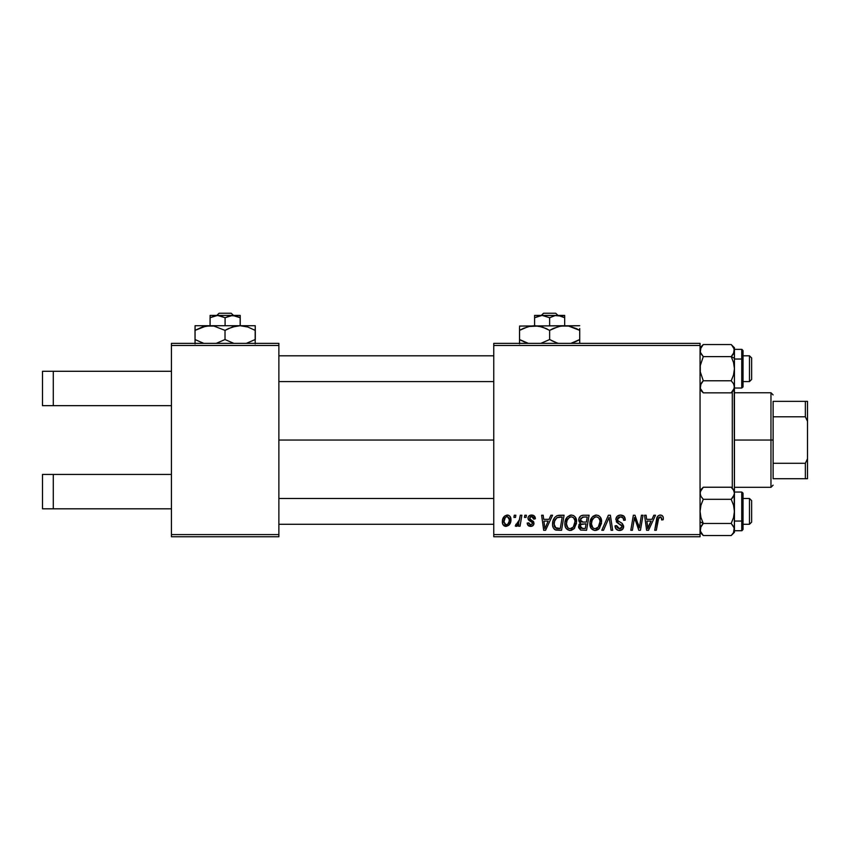 <?xml version="1.0" encoding="UTF-8"?>
<svg xmlns="http://www.w3.org/2000/svg" width="850" height="850" viewBox="0 0 850 850"><rect width="100%" height="100%" fill="white"/><g stroke="black" fill="none" stroke-linecap="round" stroke-linejoin="round"><path stroke-width="1.27" d="M278.874 440.045L493.765 440.045L278.874 440.045M171.434 474.428L171.434 345.493L278.874 345.493L278.874 534.597L171.434 534.597L171.434 405.663L53.284 405.663L171.434 405.663L171.434 343.347L278.874 343.347L171.434 343.347L171.434 345.493L278.874 345.493L278.874 343.347L278.874 536.743L278.874 534.597L171.434 534.597L171.434 474.428L42.5 474.428L42.5 508.81L53.284 508.81L53.284 474.428L53.284 508.81L171.434 508.81L42.5 508.81L42.5 474.428L171.434 474.428M171.434 536.743L171.434 534.597L171.434 536.743L278.874 536.743L171.434 536.743M493.765 536.743L700.06 536.743L700.06 534.597L493.765 534.597L493.765 345.493L700.06 345.493L700.06 534.597L700.06 343.347L493.765 343.347L700.06 343.347L700.06 345.493L493.765 345.493L493.765 343.347L493.765 534.597L700.06 534.597L700.06 536.743L493.765 536.743L493.765 534.597L493.765 536.743M520.306 515.249L518.734 522.58L517.384 524.397L515.876 524.28L515.759 526.256L517.183 526.108L518.851 523.929L518.457 526.192L520.041 526.192L521.889 515.249L520.306 515.249L519.509 519.626L515.249 525.991L516.311 526.384L518.851 523.929L518.457 526.192L520.041 526.192L521.889 515.249L520.306 515.249M524.822 515.249L524.461 517.406L526.065 517.406L526.384 515.249L524.822 515.249L524.461 517.406L526.065 517.406L526.384 515.249L524.822 515.249M559.64 515.249L556.92 515.727L554.678 517.512L553.01 520.827L552.596 525.056L553.244 527.722L555.039 529.741L561.553 530.294L564.092 515.249L557.228 515.61C554.03 517.459 552.468 520.296 552.564 524.142C552.383 526.936 553.488 528.923 555.879 530.102L561.553 530.294L564.092 515.249L559.64 515.249M571.434 515.058L567.407 516.864L564.963 522.283L565.122 526.15L566.058 528.317L569.479 530.453L571.359 530.347L574.101 528.711L576.491 523.334L575.503 517.416L573.654 515.61L571.434 515.058C567.024 516.099 564.846 519.01 564.867 523.791C564.772 527.606 566.504 529.837 570.063 530.485L574.536 528.222L576.597 521.56C576.619 517.862 574.898 515.684 571.434 515.058M596.434 515.058L592.407 516.864L589.964 522.283L591.058 528.317L594.479 530.453L596.36 530.347L599.112 528.711L601.492 523.334L600.504 517.416L598.666 515.61L596.434 515.058C592.036 516.099 589.847 519.01 589.879 523.791C589.773 527.606 591.504 529.837 595.074 530.485L599.537 528.222L601.598 521.56C601.619 517.862 599.898 515.684 596.434 515.058M620.574 515.058L617.249 516.247L615.878 519.021L616.824 522.357L622.083 526.214L621.318 528.233L619.236 528.721L617.1 527.574L616.643 525.651L615.081 525.799L615.772 528.604L618.598 530.432L622.487 529.444L623.645 526.012L622.285 523.515L617.833 520.646L617.663 518.266L618.853 517.14L621.276 516.874L623.05 517.778L623.677 520.327L625.239 520.147L624.166 516.418L620.574 515.058C617.716 515.185 616.144 516.662 615.857 519.477L618.832 523.685L621.52 525.247L622.115 526.596L619.512 528.732L616.643 525.651L615.071 526.129C615.273 528.87 616.739 530.326 619.469 530.485C622.072 530.4 623.475 529.072 623.677 526.501L621.903 523.207L617.833 520.646L617.419 519.329L620.479 516.811L623.273 518.117L623.677 520.327L625.239 520.147C625.281 516.928 623.73 515.227 620.574 515.058M663.329 518.372L662.947 516.503L661.523 515.259L659.483 515.132L657.602 516.386L654.713 530.294L656.296 530.294L658.856 517.384L661.119 517.119L661.619 519.945L663.191 519.743L663.329 518.372C663.319 516.301 662.299 515.185 660.248 515.058C657.985 515.419 656.753 516.821 656.572 519.265L654.713 530.294L656.296 530.294L658.102 519.648L660.153 516.811L661.768 518.628L661.619 519.945L663.191 519.743L663.329 518.372M653.831 515.249L651.982 519.35L646.638 519.35L646.138 515.249L644.566 515.249L646.627 530.294L648.539 530.294L655.52 515.249L653.831 515.249L651.982 519.35L646.638 519.35L646.138 515.249L644.566 515.249L646.627 530.294L648.539 530.294L655.52 515.249L653.831 515.249M641.431 515.249L639.338 527.999L635.003 515.249L633.356 515.249L630.806 530.294L632.4 530.294L634.493 517.533L638.796 530.294L640.443 530.294L643.014 515.249L641.431 515.249L639.338 527.999L635.003 515.249L633.356 515.249L630.806 530.294L632.4 530.294L634.493 517.533L638.796 530.294L640.443 530.294L643.014 515.249L641.431 515.249M608.377 515.249L601.8 530.294L603.489 530.294L609.121 517.406L611.086 530.294L612.669 530.294L610.364 515.249L608.377 515.249L601.8 530.294L603.489 530.294L609.121 517.406L611.086 530.294L612.669 530.294L610.364 515.249L608.377 515.249M583.068 515.249L580.593 516.077L579.052 518.202L578.839 520.88L580.624 522.973L579.031 524.482L578.648 527.701L580.624 530.049L586.553 530.294L589.093 515.249L583.068 515.249C580.369 515.599 578.924 517.161 578.744 519.934L580.624 522.973L578.542 526.639L580.624 530.049L586.553 530.294L589.093 515.249L583.068 515.249M550.885 515.249L549.036 519.35L543.692 519.35L543.192 515.249L541.62 515.249L543.681 530.294L545.583 530.294L552.574 515.249L550.885 515.249L549.036 519.35L543.692 519.35L543.192 515.249L541.62 515.249L543.681 530.294L545.583 530.294L552.574 515.249L550.885 515.249M535.372 518.766L533.789 515.578L531.303 515.068L529.093 515.844L528.02 517.554L528.148 519.297L532.036 522.314L532.429 523.674L530.379 524.992L528.732 522.867L527.17 523.069L527.935 525.289L531.675 526.288L533.885 524.216L533.524 521.624L529.699 518.84L530.156 516.821L532.142 516.481L533.322 517.236L533.811 519.159L535.372 518.766C535.266 516.386 534.023 515.153 531.643 515.058C529.476 515.079 528.243 516.131 527.946 518.224L528.742 520.211L532.291 522.633L532.44 523.515L530.804 525.024L528.732 522.867L527.17 523.069C527.351 525.226 528.541 526.331 530.729 526.384C532.737 526.299 533.832 525.258 534.002 523.271L529.518 518.107L531.569 516.428L533.811 519.159L535.372 518.766M514.271 515.249L513.91 517.406L515.514 517.406L515.844 515.249L514.271 515.249L513.91 517.406L515.514 517.406L515.844 515.249L514.271 515.249M507.237 515.058L504.528 516.131L502.616 519.531L502.786 524.227L505.187 526.299L508.799 525.321L510.701 521.783L510.467 517.066L508.799 515.387L507.237 515.058C503.891 515.897 502.265 518.149 502.361 521.815C502.286 524.461 503.508 525.991 506.005 526.384C509.458 525.555 511.105 523.228 510.956 519.414C510.946 516.842 509.713 515.387 507.237 515.058M647.403 524.896L646.861 521.114L651.121 521.114L647.796 528.647L646.861 521.114L651.121 521.114L647.732 527.712M639.072 526.968L638.775 525.938M638.456 524.918L638.138 523.898M635.29 520.476L635.481 521.071M624.166 516.418L623.422 515.769M616.271 521.486L616.611 522.091M618.832 523.685L620.883 524.811M615.145 527L615.389 527.829M621.18 522.75L620.022 522.123M622.051 517.097L622.753 517.501M607.984 520.158L608.812 518.171M595.68 515.111L594.947 515.281M593.576 515.918L592.96 516.354M597.571 529.89L598.644 529.157M596.902 528.264L594.702 528.711L592.843 527.797L591.441 523.961C591.345 520.211 592.971 517.831 596.317 516.811C598.814 517.289 600.047 518.84 600.036 521.486L598.304 527.064L595.128 528.732C592.609 528.243 591.377 526.649 591.441 523.961L592.078 520.466L594.118 517.597L596.317 516.811L598.581 517.724L599.994 520.657L599.664 524.439L598.304 527.064L596.041 528.615M579.19 521.762L579.806 522.484M583.514 517.023L587.212 517.013L586.362 522.091L583.047 522.091L580.306 519.977L582.739 517.087L587.212 517.013L586.362 522.091L582.048 522.028L580.571 521.188L580.794 518.298L583.897 517.013M581.007 528.328L580.114 526.575L580.975 524.471L586.054 523.844L585.268 528.541L582.59 528.541L580.157 525.991L581.549 524.131L586.054 523.844L585.268 528.541L580.816 528.201M581.549 524.131L582.186 523.951M570.679 515.111L569.936 515.281M565.08 521.539L564.963 522.283M564.931 524.981L565.122 526.15M571.891 528.264L569.702 528.711L567.843 527.797L566.44 523.961C566.344 520.211 567.97 517.831 571.317 516.811C573.814 517.289 575.046 518.84 575.036 521.486L573.304 527.064L570.116 528.732C567.598 528.243 566.376 526.649 566.44 523.961L567.077 520.466L569.107 517.597L571.317 516.811L573.58 517.724L574.982 520.657L574.664 524.439L573.304 527.064L571.041 528.615M544.457 524.896L543.915 521.114L548.176 521.114L544.85 528.647L543.915 521.114L548.176 521.114L544.85 528.647L544.691 526.766M559.024 515.27L558.418 515.334M552.829 521.581L552.628 522.856M554.296 529.21L555.039 529.741M557.993 528.541L556.017 528.286L554.126 524.237C554.03 519.807 556.059 517.395 560.203 517.013L562.211 517.013L560.267 528.541L555.071 527.595L554.147 524.822L554.561 521.199L556.867 517.735L562.211 517.013L560.267 528.541L557.494 528.53M533.322 517.236L531.569 516.428M530.358 519.509L531.335 520.094M533.216 521.263L533.811 522.187M528.774 523.292L529.029 524.089M530.995 521.656L529.826 520.997M533.109 515.27L533.789 515.578M534.384 516.035L535.16 517.289M519.509 519.626L519.361 520.381M510.946 519.01L510.467 517.066M508.799 515.387L508.034 515.132M503.487 517.395L502.616 519.531M502.371 521.241L502.361 521.815M503.742 525.555L504.422 526.023M510.701 521.783L510.892 520.604M510.935 520.009L510.956 519.414M505.293 524.843L503.922 522.091L505.229 517.565L507.227 516.428L509.394 519.584C509.543 522.346 508.438 524.153 506.079 525.024L503.922 521.826C503.827 519.127 504.932 517.331 507.227 516.428L509.192 518.064L509.214 521.316L507.673 524.386L505.059 524.705M591.887 526.426L591.621 525.629M566.886 526.426L566.621 525.629M554.476 526.564L554.306 526.001M556.867 517.735L557.919 517.267M42.5 371.28L171.434 371.28L53.284 371.28L53.284 405.663L42.5 405.663L53.284 405.663L53.284 371.28L42.5 371.28L42.5 405.663L42.5 371.28M732.286 391.765L732.286 488.314L732.286 391.765M702.27 524.567L700.294 527.935L703.29 523.462L700.06 521.847L703.29 523.462L700.963 517.629L700.06 511.381L700.952 505.187L703.29 499.311L731.202 499.311L733.529 505.144L734.442 511.381L734.442 490.471L731.202 487.231L703.29 487.231L731.202 487.231L733.539 490.163L734.442 493.266L734.209 385.241L734.198 388.397L731.202 392.849L733.529 389.938L731.202 392.849L703.29 392.849L731.202 392.849L734.442 389.619L734.442 358.243L731.202 356.618L733.529 362.461L734.442 368.698L733.539 374.903L731.202 380.779L703.29 380.779L700.294 371.875L700.283 365.574L703.29 356.618L731.202 356.618L733.529 362.461L734.442 368.698L734.442 350.582L733.539 353.685L731.202 356.618L703.29 356.618L700.294 352.176L700.283 349.021L703.29 344.547L731.202 344.547L733.529 347.469L734.442 350.582L734.442 347.777L731.202 344.547L703.29 344.547L700.06 347.777M734.442 389.895L734.442 490.184M749.477 524.28L751.634 522.134L751.634 500.639L749.477 498.493L749.477 524.28L749.477 498.493L743.038 498.493L749.477 498.493L751.634 500.639L751.634 522.134L749.477 524.28L743.038 524.28L749.477 524.28M278.874 524.28L493.765 524.28L278.874 524.28M731.977 498.493L734.198 494.849L731.202 499.311L703.29 499.311L700.963 496.379L700.06 493.266L700.294 494.838L700.294 491.693L703.29 487.231L700.963 490.152M493.765 498.493L278.874 498.493L493.765 498.493M732.859 497.409L731.202 499.311L733.529 505.144L734.442 511.381L733.539 517.586L731.202 523.462L734.198 527.914L733.529 526.384L734.442 529.497L734.198 527.924L733.539 532.599L731.202 535.543L733.539 532.599L731.202 535.543L703.29 535.543L731.202 535.543L734.442 532.302L734.442 511.381L733.539 517.586L731.202 523.462L703.29 523.462L731.202 523.462L733.731 526.766M741.742 492.15L741.742 521.05A1.286 0.648 0 0 0 743.038 520.413L743.038 493.425M734.442 530.729L741.742 530.729L741.742 521.05L734.442 521.05L741.742 521.05L741.742 492.044L743.017 493.138M734.198 531.08L733.539 532.599M702.716 534.937L700.963 532.621L700.06 529.497L700.952 526.394L703.29 523.462L700.963 517.629L700.06 511.381L700.952 505.187L703.29 499.311L700.963 496.379L700.06 493.266L700.963 490.163L703.29 487.231L700.06 490.471M734.442 493.074L733.529 496.379M734.442 528.732L734.442 530.071M743.038 493.372L743.038 529.401M743.038 521.305L743.038 518.904M743.038 529.337L743.038 520.413A1.286 0.648 180 0 1 741.742 521.05L741.742 530.623M734.442 532.302L734.198 494.849M734.198 527.924L734.209 531.059M731.202 487.231L733.539 490.163L734.442 493.266M700.06 532.302L703.29 535.543L700.294 531.091L700.952 526.394M700.963 532.61L700.06 529.497M700.963 526.394L702.514 524.28L700.294 527.914M701.686 489.058L701.016 490.057M700.963 532.599L700.294 531.069M703.29 535.543L702.674 534.884M701.633 525.364L700.963 526.384M749.477 381.597L751.634 379.44L751.634 357.956L749.477 355.81L749.477 381.597L749.477 355.81L743.038 355.81L749.477 355.81L751.634 357.956L751.634 379.44L749.477 381.597L743.038 381.597L749.477 381.597M732.222 355.523L734.209 352.155L731.202 356.618L734.442 358.243L734.442 347.777M493.765 355.81L278.874 355.81L493.765 355.81M278.874 381.597L493.765 381.597L278.874 381.597M702.514 381.597L700.963 383.701L703.29 380.779L731.202 380.779L733.539 383.711L734.442 387.016M700.294 385.231L703.29 380.779L700.294 371.875L700.283 365.574L703.29 356.618L700.963 353.685M701.633 382.681L700.963 383.69M743.038 386.654L743.038 359.678A1.286 0.648 180 0 0 741.742 359.029L741.742 387.94M734.442 388.036L741.742 388.036L741.742 359.029L734.442 359.029L741.742 359.029L741.742 349.361L743.038 350.646L741.933 349.371M700.294 352.155L700.952 347.48M700.06 386.814L700.963 383.701L700.294 388.386L700.06 386.814M703.29 392.849L700.294 388.386L703.29 392.849L700.06 389.619M734.442 350.019L734.442 351.358M743.038 350.689L743.038 386.591M741.742 349.456L741.742 359.029A1.286 0.648 0 0 1 743.038 359.678L743.038 350.742M733.741 384.083L734.442 386.814L734.442 368.698L733.539 374.903L731.202 380.779L733.539 383.711M731.776 345.142L734.198 348.999L733.529 353.696L734.198 352.155M734.442 386.899L733.529 389.927M732.806 391.021L733.476 390.033M734.198 349.01L734.442 350.582M731.977 355.81L733.529 353.706L731.977 355.81M732.859 354.716L733.539 353.685M731.202 344.547L731.829 345.196M773.117 401.359L773.117 416.797L773.117 401.359L805.354 401.359L773.117 401.359M773.117 440.045L773.117 416.797L773.117 463.282L773.117 440.045L770.971 440.045L773.117 440.045M734.442 392.764L770.971 392.764L770.971 440.045L770.971 392.764L773.117 394.921M734.442 440.045L770.971 440.045L734.442 440.045M773.117 478.72L773.117 463.282L773.117 478.72L807.5 478.72L807.5 458.777L805.354 463.282L773.117 463.282L805.354 463.282L805.354 478.72L805.354 463.282L807.5 458.777L807.5 478.72L773.117 478.72M734.442 487.316L770.971 487.316L770.971 440.045L770.971 487.316L773.117 485.169M807.5 401.359L805.354 401.359L805.354 416.797L807.5 421.313L807.5 458.777L807.5 401.359L807.5 421.313L805.354 416.797L805.354 401.359L807.5 401.359M773.117 416.797L805.354 416.797L773.117 416.797M543.554 313.257L555.709 313.257L543.554 313.257L541.312 315.403L543.554 313.257M557.961 315.403L555.709 313.257L557.961 315.403M540.164 315.573L534.597 317.73L542.109 315.403L549.631 317.73L549.631 325.72L549.631 317.73L555.178 315.584L561.021 316.051L564.676 317.73L564.676 325.72L564.676 315.403L534.597 315.403L534.597 325.72L534.597 315.403L534.597 317.73L542.109 315.403L549.631 317.73L555.178 315.584L559.098 315.573L564.676 317.73L558.227 315.456M538.252 316.051L538.9 315.86M558.726 326.496L564.676 325.72L519.552 326.06L579.721 325.72L560.756 326.06L568.565 326.06L579.721 330.374L576.141 328.504L579.721 330.374L579.721 339.543L570.945 343.347L575.843 341.551M553.509 328.366L560.724 326.071L564.676 325.72L568.565 326.06L576.141 328.504M549.631 339.543L556.931 342.901L549.631 339.543L540.866 343.347L549.631 339.543L549.631 330.374L542.342 327.027L549.631 330.374L549.631 339.543L556.952 342.911L551.969 340.818M538.549 326.071L534.597 325.72L542.321 327.016L549.631 330.374L558.418 326.581M528.636 326.496L538.486 326.06L546.04 328.504M523.43 328.366L530.644 326.071L534.597 325.72M523.143 341.424L528.317 343.347L519.552 339.543L526.841 342.901L519.552 339.543L519.552 343.857L519.552 330.374L519.552 341.424M519.552 327.016L519.552 330.374L528.317 326.581M558.407 343.347L556.952 342.911L558.407 343.347M579.721 342.901L579.721 328.504M549.631 330.374L553.222 328.504M519.552 328.504L519.552 330.374L523.409 328.376M521.103 329.513L519.552 330.374M547.304 329.109L546.051 328.504M579.721 330.374L577.32 329.078M579.721 341.424L579.721 339.543L575.864 341.541M519.552 339.543L521.953 340.85M578.17 340.414L579.721 339.543M559.13 315.584L564.676 317.73L564.676 316.062M534.597 315.403L564.676 315.573M219.066 313.257L231.221 313.257L219.066 313.257L216.824 315.403L219.066 313.257M233.474 315.403L231.221 313.257L233.484 315.403M240.231 325.72L240.231 317.73L240.231 325.72M210.077 317.73L215.613 315.584L219.523 315.573L225.091 317.73L232.624 315.403L210.109 315.403L210.077 325.72L210.077 317.73L217.579 315.403L225.091 317.73L225.091 325.72L225.091 317.73L230.648 315.584L236.491 316.051L240.167 317.73L240.167 325.72L240.199 315.403L240.231 317.73L240.199 315.403L232.624 315.403L240.167 317.73L240.21 315.573M195.341 325.72L255 325.72M255.308 339.543L255.308 330.374L255.308 339.543M195.075 325.72L195.001 330.374L206.072 326.071L213.892 326.06L225.016 330.374L232.305 327.027L240.093 325.72L195.075 325.72L195.054 343.857L195.001 330.374L202.258 327.027L210.014 325.72L213.892 326.06L225.016 330.374L225.016 339.543L216.272 343.347L225.016 339.543L225.016 330.374L228.607 328.504L236.13 326.071L240.093 325.72L247.839 327.016L255.17 330.374L255.17 339.543L246.383 343.347L255.17 339.543L255.234 325.72L255.308 330.374L255.234 325.72L240.093 325.72L247.839 327.016L255.17 330.374L255.255 326.06M203.756 343.347L195.001 339.543L203.756 343.347M233.814 343.347L225.016 339.543L233.814 343.347M255.223 343.868L255.17 339.543L255.223 343.868M210.641 315.403L210.099 316.062M210.109 315.403L239.7 315.403M217.961 315.403L217.281 315.403M734.442 492.044L741.742 492.044M741.742 530.729L743.038 529.433L741.933 530.708M741.742 388.036L743.017 386.941M734.442 349.361L741.742 349.361"/></g></svg>
